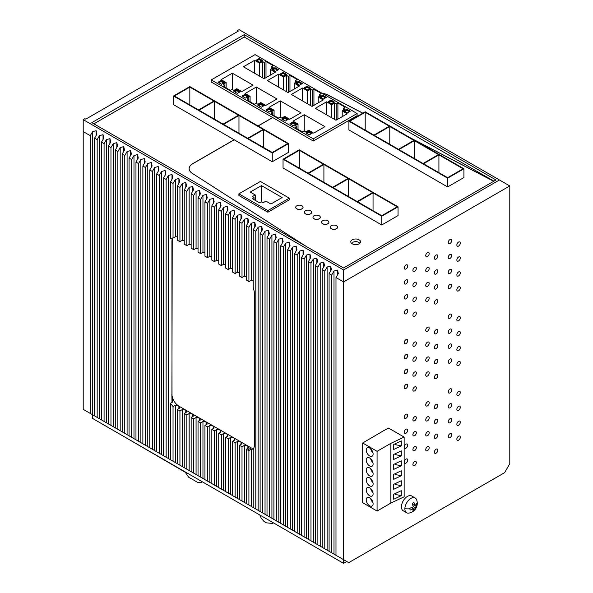 <?xml version="1.0" encoding="UTF-8"?>
<svg xmlns="http://www.w3.org/2000/svg" width="593" height="593" viewBox="0 0 593 593"><rect width="100%" height="100%" fill="white"/><g stroke="black" fill="none" stroke-linecap="round" stroke-linejoin="round"><path stroke-width="0.89" d="M493.732 181.28L411.868 138.725M362.76 113.196L327.973 95.11A12.194 7.042 -0 0 0 322.362 93.457M313.274 141.015L357.112 115.709L357.112 113.522L255.064 54.608L211.234 79.914L211.234 82.004L313.274 141.015L313.274 138.829L211.234 79.914M272.698 117.592L258.111 126.012M272.254 161.748L272.254 152.994L288.546 143.58L288.546 152.342L272.254 161.748L234.235 139.8L192.718 163.764A12.194 7.042 -0 0 0 189.145 168.694M352.212 243.797A4.877 2.817 -0 0 0 357.527 244.405A4.877 2.817 -0 0 0 360.537 241.803A4.877 2.817 -0 0 0 359.106 239.817A4.877 2.817 -0 0 0 353.791 239.201A4.877 2.817 -0 0 0 350.782 241.803A4.877 2.817 -0 0 0 352.212 243.797M398.051 215.563L381.759 224.977L283.046 167.982L283.046 159.22L381.759 216.215L398.051 206.809L398.051 215.563M447.626 186.943L348.914 129.949L348.914 121.194L447.626 178.189L447.626 186.943L463.919 177.537L463.919 168.775L365.206 111.788L348.914 121.194M289.332 199.826L267.866 212.22L238.897 195.497L238.897 193.844L260.364 181.451L289.332 198.173L289.332 199.826M330.219 227.238A3.654 2.113 -0 0 0 330.219 227.282A3.654 2.113 -0 0 0 331.287 228.779A3.654 2.113 -0 0 0 335.275 229.239A3.654 2.113 -0 0 0 337.536 227.282A3.654 2.113 -0 0 0 337.528 227.238M321.599 222.256A3.654 2.113 -0 0 0 321.591 222.308A3.654 2.113 -0 0 0 322.666 223.798A3.654 2.113 -0 0 0 326.654 224.258A3.654 2.113 -0 0 0 328.907 222.308A3.654 2.113 -0 0 0 328.907 222.256M312.978 217.283A3.654 2.113 -0 0 0 312.971 217.327A3.654 2.113 -0 0 0 314.045 218.824A3.654 2.113 -0 0 0 318.033 219.284A3.654 2.113 -0 0 0 320.287 217.327A3.654 2.113 -0 0 0 320.287 217.283M304.35 212.301A3.654 2.113 -0 0 0 304.35 212.353A3.654 2.113 -0 0 0 305.425 213.843A3.654 2.113 -0 0 0 309.413 214.303A3.654 2.113 -0 0 0 311.666 212.353A3.654 2.113 -0 0 0 311.666 212.301M295.729 207.328A3.654 2.113 -0 0 0 295.729 207.372A3.654 2.113 -0 0 0 296.804 208.869A3.654 2.113 -0 0 0 300.784 209.329A3.654 2.113 -0 0 0 303.045 207.372A3.654 2.113 -0 0 0 303.045 207.328M244.257 34.631L496 179.976L343.577 267.977L91.826 122.632L244.257 34.631L244.257 37.018L493.932 181.169M357.112 113.522L313.274 138.829M288.546 143.58L189.827 86.593L173.534 95.999L173.534 104.657L234.235 139.8M272.254 152.994L173.534 95.999M381.759 216.215L381.759 224.977M398.051 206.809L299.339 149.814L283.046 159.22M447.626 178.189L463.919 168.775M238.897 193.844L267.866 210.567L267.866 212.22M267.866 210.567L289.332 198.173M389.779 126.472L413.914 140.408L398.481 149.317L374.346 135.382L389.779 126.472L389.779 144.292M414.351 140.652L438.486 154.595L423.054 163.505L398.919 149.562L414.351 140.652L414.351 158.472M438.916 154.84L463.059 168.775L447.626 177.685L423.484 163.75L438.916 154.84L438.916 172.659M365.206 112.285L349.774 121.194L373.916 135.13L389.349 126.22L365.206 112.285L365.206 130.104M323.911 164.498L348.047 178.434L332.614 187.344L308.479 173.408L323.911 164.498L323.911 182.318M348.476 178.686L372.619 192.621L357.186 201.531L333.051 187.596L348.476 178.686L348.476 196.505M373.049 192.873L397.191 206.809L381.759 215.719L357.616 201.783L373.049 192.873L373.049 210.693M299.339 150.311L283.906 159.22L308.049 173.156L323.474 164.246L299.339 150.311L299.339 168.13M271.483 110.713L268.896 109.223L266.828 110.417M295.447 124.552L292.86 123.062L290.792 124.256M287.346 119.875L284.759 118.378L282.691 119.578M239.409 92.197L236.822 90.707L234.754 91.9M223.546 83.042L220.959 81.545L218.891 82.738M311.31 133.714L308.723 132.217L306.655 133.41M263.374 106.036L260.787 104.546L258.718 105.739M247.511 96.874L244.924 95.384L242.856 96.577M309.62 88.691L307.033 87.201L304.965 88.394M301.518 84.013L298.931 82.523L296.863 83.717M277.546 70.174L274.967 68.684L272.891 69.878M285.656 74.859L283.069 73.362L281 74.555M333.592 102.53L331.005 101.04L328.937 102.233M349.455 111.692L346.868 110.194L344.8 111.395M261.683 61.02L259.097 59.522L257.028 60.723M325.483 97.852L322.896 96.362L320.828 97.556M214.399 101.277L238.542 115.212L223.109 124.122L198.966 110.187L214.399 101.277L214.399 119.097M189.827 87.089L174.394 95.999L198.536 109.935L213.969 101.025L189.827 87.089L189.827 104.909M238.972 115.457L263.114 129.4L247.681 138.31L223.539 124.367L238.972 115.457L238.972 133.277M263.544 129.645L287.679 143.58L272.254 152.49L248.111 138.554L263.544 129.645L263.544 147.464M274.07 110.216L271.134 111.907L272.862 112.907L271.134 113.9L278.376 118.081L280.104 117.088L281.823 118.081L284.759 116.391L289.755 119.275L300.962 112.803L280.274 100.862L269.066 107.333L274.07 110.216L274.07 115.591M272.862 112.907L272.862 114.894M280.274 100.862L280.274 117.184M268.896 108.222L265.96 109.92L269.415 111.907L272.343 110.216L268.896 108.222L268.896 109.223M292.86 122.062L289.933 123.759L293.379 125.746L296.307 124.056L292.86 122.062L292.86 123.062M304.239 114.694L293.031 121.165L298.034 124.056L295.106 125.746L296.826 126.739L295.106 127.74L302.348 131.92L304.068 130.927L305.795 131.92L308.723 130.23L313.727 133.114L324.934 126.643L304.239 114.694L304.239 131.023M298.034 124.056L298.034 129.43M296.826 126.739L296.826 128.733M284.759 117.384L281.823 119.074L285.277 121.068L288.205 119.378L284.759 117.384L284.759 118.378M236.822 89.706L233.894 91.404L237.341 93.39L240.269 91.7L236.822 89.706L236.822 90.707M220.959 80.552L218.024 82.242L221.478 84.236L224.406 82.538L220.959 80.552L220.959 81.545M232.337 73.184L221.13 79.655L226.133 82.538L223.198 84.236L224.925 85.229L223.198 86.222L230.44 90.403L232.167 89.41L233.894 90.403L236.822 88.713L241.825 91.604L253.033 85.133L232.337 73.184L232.337 89.513M226.133 82.538L226.133 87.92M224.925 85.229L224.925 87.223M308.723 131.223L305.795 132.914L309.242 134.907L312.177 133.21L308.723 131.223L308.723 132.217M260.787 103.545L257.859 105.243L261.305 107.229L264.241 105.539L260.787 103.545L260.787 104.546M244.924 94.391L241.996 96.081L245.443 98.075L248.378 96.377L244.924 94.391L244.924 95.384M256.309 87.023L245.102 93.494L250.098 96.377L247.17 98.075L248.89 99.068L247.17 100.061L254.412 104.242L256.132 103.249L257.859 104.242L260.787 102.552L265.79 105.435L276.998 98.964L256.309 87.023L256.309 103.345M250.098 96.377L250.098 101.759M248.89 99.068L248.89 101.055M307.033 86.207L304.105 87.897L307.552 89.891L310.487 88.194L307.033 86.207L307.033 87.201M294.276 83.22L297.204 81.523L295.484 80.529L297.204 79.536L289.962 75.355L288.242 76.349L286.515 75.355L283.587 77.046L278.584 74.162L267.376 80.633L288.065 92.575L299.28 86.104L294.276 83.22L294.276 88.994M295.484 80.529L295.484 82.523M289.962 75.355L289.962 91.485M288.242 76.349L288.242 92.478M286.515 75.355L286.515 91.678M283.587 77.046L283.587 89.988M278.584 74.162L278.584 87.104M298.931 81.523L296.003 83.22L299.45 85.207L302.378 83.517L298.931 81.523L298.931 82.523M274.967 67.691L272.031 69.381L275.478 71.375L278.413 69.677L274.967 67.691L274.967 68.684M270.304 69.381L273.24 67.691L271.512 66.69L273.24 65.697L265.998 61.516L264.27 62.51L262.551 61.516L259.615 63.206L254.619 60.323L243.412 66.794L264.1 78.736L275.308 72.264L270.304 69.381L270.304 75.155M271.512 66.69L271.512 68.684M265.998 61.516L265.998 77.646M264.27 62.51L264.27 78.639M262.551 61.516L262.551 77.846M259.615 63.206L259.615 76.149M254.619 60.323L254.619 73.265M283.069 72.368L280.133 74.058L283.587 76.052L286.515 74.362L283.069 72.368L283.069 73.362M331.005 100.047L328.07 101.737L331.524 103.723L334.452 102.033L331.005 100.047L331.005 101.04M346.868 109.201L343.933 110.891L347.387 112.885L350.315 111.195L346.868 109.201L346.868 110.194M326.521 101.833L315.313 108.304L336.001 120.253L347.209 113.782L342.213 110.891L345.141 109.201L343.421 108.208L345.141 107.207L337.899 103.026L336.179 104.027L334.452 103.026L331.524 104.724L326.521 101.833L326.521 114.775M342.213 110.891L342.213 116.665M343.421 108.208L343.421 110.194M337.899 103.026L337.899 119.156M336.179 104.027L336.179 120.149M334.452 103.026L334.452 119.356M331.524 104.724L331.524 117.666M259.097 58.529L256.169 60.219L259.615 62.213L262.551 60.523L259.097 58.529L259.097 59.522M322.896 95.362L319.968 97.059L323.415 99.046L326.35 97.356L322.896 95.362L322.896 96.362M318.241 97.059L321.176 95.362L319.449 94.369L321.176 93.375L313.934 89.195L312.207 90.188L310.487 89.195L307.552 90.885L302.549 87.994L291.341 94.465L312.037 106.414L323.244 99.943L318.241 97.059L318.241 102.834M319.449 94.369L319.449 96.362M313.934 89.195L313.934 105.317M312.207 90.188L312.207 106.317M310.487 89.195L310.487 105.517M307.552 90.885L307.552 103.827M302.549 87.994L302.549 100.936M394.664 493.821L395.961 494.569L395.961 493.213M394.664 483.866L395.961 484.614L395.961 483.258M394.664 473.911L395.961 474.659L395.961 473.303M394.664 463.956L395.961 464.704L395.961 463.348M394.664 454.001L395.961 454.749L395.961 453.393M394.664 444.046L395.961 444.794L395.961 443.438M370.677 468.7A4.877 2.817 -120 0 0 372.96 472.651M370.677 478.655A4.877 2.817 -120 0 0 372.96 482.606M370.677 488.61A4.877 2.817 -120 0 0 372.96 492.561M370.677 498.565A4.877 2.817 -120 0 0 372.96 502.516M370.677 448.79A4.877 2.817 -120 0 0 372.96 452.741M370.677 458.745A4.877 2.817 -120 0 0 372.96 462.696M412.009 507.549L412.046 508.001M412.795 505.058L413.262 504.739M273.284 522.767L272.424 523.434L266.324 522.833L264.085 521.536L261.328 518.356L259.771 514.969M201.976 481.598L201.012 482.576L197.35 482.213L188.618 477.172L185.283 472.258L126.279 437.901M401.291 495.666L393.715 499.247L393.715 494.273L401.291 490.693L401.291 495.666L395.961 494.569M401.291 485.711L393.715 489.292L393.715 484.318L401.291 480.738L401.291 485.711L395.961 484.614M401.291 475.756L393.715 479.337L393.715 474.363L401.291 470.783L401.291 475.756L395.961 474.659M401.291 465.801L393.715 469.382L393.715 464.408L401.291 460.828L401.291 465.801L395.961 464.704M401.291 455.847L393.715 459.427L393.715 454.446L401.291 450.873L401.291 455.847L395.961 454.749M401.291 445.892L393.715 449.472L393.715 444.491L401.291 440.918L401.291 445.892L395.961 444.794M369.661 467.936A4.877 2.817 -120 0 0 367.223 467.699A4.877 2.817 -120 0 0 366.474 471.605A4.877 2.817 -120 0 0 369.661 475.905A4.877 2.817 -120 0 0 372.1 476.142A4.877 2.817 -120 0 0 372.849 472.236A4.877 2.817 -120 0 0 369.661 467.936M369.661 477.891A4.877 2.817 -120 0 0 367.223 477.654A4.877 2.817 -120 0 0 366.474 481.56A4.877 2.817 -120 0 0 369.661 485.86A4.877 2.817 -120 0 0 372.1 486.097A4.877 2.817 -120 0 0 372.849 482.191A4.877 2.817 -120 0 0 369.661 477.891M369.661 487.846A4.877 2.817 -120 0 0 367.223 487.609A4.877 2.817 -120 0 0 366.474 491.515A4.877 2.817 -120 0 0 369.661 495.815A4.877 2.817 -120 0 0 372.1 496.052A4.877 2.817 -120 0 0 372.849 492.146A4.877 2.817 -120 0 0 369.661 487.846M369.661 505.77A4.877 2.817 -120 0 0 372.1 506.007A4.877 2.817 -120 0 0 372.849 502.101A4.877 2.817 -120 0 0 369.661 497.801A4.877 2.817 -120 0 0 367.223 497.564A4.877 2.817 -120 0 0 366.474 501.47A4.877 2.817 -120 0 0 369.661 505.77M369.661 455.995A4.877 2.817 -120 0 0 372.1 456.232A4.877 2.817 -120 0 0 372.849 452.326A4.877 2.817 -120 0 0 369.661 448.026A4.877 2.817 -120 0 0 367.223 447.789A4.877 2.817 -120 0 0 366.474 451.696A4.877 2.817 -120 0 0 369.661 455.995M369.661 465.95A4.877 2.817 -120 0 0 372.1 466.187A4.877 2.817 -120 0 0 372.849 462.281A4.877 2.817 -120 0 0 369.661 457.981A4.877 2.817 -120 0 0 367.223 457.744A4.877 2.817 -120 0 0 366.474 461.65A4.877 2.817 -120 0 0 369.661 465.95M413.217 506.504L415.189 507.645L416.901 505.377L415.938 504.821M415.189 507.645L414.574 509.98L413.44 509.32M416.901 505.377L416.738 503.487L415.026 505.755L413.914 502.427L412.202 503.605L413.306 506.933L409.874 508.208L410.037 510.099L413.469 508.824L412.854 511.159L414.574 509.98M413.469 508.824L411.557 507.719M415.026 505.755L412.506 504.302M253.952 448.842L251.239 447.923L178.819 406.109C175.15 403.685 172.882 400.156 172.014 395.531L171.918 240.847L172.474 238.03M175.365 236.77L173.037 238.112L170.45 238.401L170.45 181.962L173.037 183.459L175.365 179.427L175.365 236.77L177.351 236.748M171.918 394.16L172.229 238.023M184.245 240.662L182.266 240.35L179.938 241.692L177.351 240.202L177.351 185.943L179.679 181.918L178.908 178.486L178.908 183.244M191.146 244.642L189.16 244.331L186.832 245.68L184.245 244.183L184.245 189.93L186.573 185.898L185.809 182.466L185.809 187.225M198.04 248.623L196.061 248.319L193.733 249.66L191.146 248.163L191.146 193.911L193.474 189.879L192.703 186.447L192.703 191.205M204.941 252.611L202.954 252.299L200.627 253.641L198.04 252.151L198.04 197.892L200.367 193.859L199.604 190.435L199.604 195.186M211.834 256.591L209.855 256.28L207.528 257.621L204.941 256.132L204.941 201.872L207.268 197.84L206.497 194.415L206.497 199.174M218.735 260.572L216.749 260.26L214.421 261.609L211.834 260.112L211.834 205.86L214.162 201.828L213.398 198.396L213.398 203.154M225.629 264.552L223.65 264.241L221.322 265.59L218.735 264.093L218.735 209.84L221.063 205.808L220.292 202.376L220.292 207.135M232.53 268.533L230.544 268.229L228.216 269.57L225.629 268.08L225.629 213.821L227.957 209.789L227.193 206.357L227.193 211.115M239.424 272.521L237.445 272.209L235.117 273.551L232.53 272.061L232.53 217.801L234.858 213.769L234.087 210.345L234.087 215.096M246.325 276.501L244.338 276.19L242.011 277.531L239.424 276.041L239.424 221.782L241.751 217.75L240.988 214.325L240.988 219.084M239.424 221.782L242.011 223.279L244.338 219.247L247.881 218.306L248.652 221.738L246.325 225.77L246.325 280.022L248.912 281.66L251.239 280.319L253.218 281.045M383.782 430.614L388.541 428.064L404.144 437.078L404.144 496.808L390.869 503.079L377.074 511.047L362.679 502.731L362.679 443.001L383.782 430.614A6.916 3.995 -60 0 1 384.079 430.644M377.074 511.047L377.074 451.31L390.869 443.349L390.869 503.079M390.869 443.349L404.144 437.078M377.074 451.31L362.679 443.001M404.878 508.653A8.532 4.929 120 0 0 406.642 512.752A8.532 4.929 120 0 0 408.807 513.108A9.903 9.903 0 0 0 416.568 499.669A8.532 4.929 120 0 0 415.174 497.972A8.532 4.929 120 0 0 410.334 498.757A8.532 4.929 120 0 0 404.878 508.653A9.903 5.559 1.3 0 0 409.963 508.712M171.866 394.189L172.014 402.38M172.014 395.531L172.778 401.935L170.45 403.277L170.45 459.716L179.679 465.045M253.848 449.049L251.239 449.272L248.912 450.613L247.615 450.013L246.325 449.264L248.652 447.923L247.881 445.98L244.338 445.432L242.011 446.774L239.424 445.284L241.751 443.935L240.988 442L237.445 441.451L235.117 442.793L232.53 441.296L234.858 439.954L234.087 438.019L230.544 437.464L228.216 438.813L225.629 437.315L227.957 435.974L227.193 434.039L223.65 433.483L221.322 434.825L218.735 433.335L221.063 431.993L220.292 430.051L216.749 429.502L214.421 430.844L211.834 429.354L214.162 428.005L213.398 426.07L209.855 425.522L207.528 426.864L204.941 425.374L207.268 424.025L206.497 422.09L202.954 421.541L200.627 422.883L198.04 421.386L200.367 420.044L199.604 418.109L196.061 417.554L193.733 418.903L191.146 417.405L193.474 416.064L192.703 414.129L189.16 413.573L186.832 414.915L184.245 413.425L186.573 412.083L185.809 410.141L182.266 409.593L179.938 410.934L177.351 409.444L179.679 408.095L178.908 406.161L175.365 405.212L173.037 406.553L170.45 403.277M246.325 225.77L248.912 227.26L251.239 223.227L254.782 222.286L255.546 225.718L253.218 229.75L253.218 287.323L254.516 292.712L254.516 446.025L253.218 449.924L253.218 507.504L262.447 512.826M362.849 113.144L327.973 95.013A12.194 7.042 -0 0 0 322.14 93.338M493.821 181.228L410.134 137.724M93.894 123.826L244.257 37.018M306.158 246.377L192.28 173.356A12.194 7.042 -0 0 1 189.145 168.642A12.194 7.042 -0 0 1 192.718 163.668L234.235 139.703M272.698 117.488L258.022 125.961M170.45 181.962L172.778 177.93L172.014 174.505L172.014 179.264M172.014 238.023L172.014 239.587M173.037 183.459L173.037 238.112M175.365 179.427L178.908 178.486M177.351 185.943L179.938 187.44L179.938 241.692M179.938 187.44L182.266 183.407L182.266 240.35M182.266 183.407L185.809 182.466M184.245 189.93L186.832 191.42L186.832 245.68M186.832 191.42L189.16 187.388L189.16 244.331M189.16 187.388L192.703 186.447M191.146 193.911L193.733 195.401L193.733 249.66M193.733 195.401L196.061 191.369L196.061 248.319M196.061 191.369L199.604 190.435M198.04 197.892L200.627 199.389L200.627 253.641M200.627 199.389L202.954 195.356L202.954 252.299M202.954 195.356L206.497 194.415M204.941 201.872L207.528 203.369L207.528 257.621M207.528 203.369L209.855 199.337L209.855 256.28M209.855 199.337L213.398 198.396M211.834 205.86L214.421 207.35L214.421 261.609M214.421 207.35L216.749 203.317L216.749 260.26M216.749 203.317L220.292 202.376M218.735 209.84L221.322 211.33L221.322 265.59M221.322 211.33L223.65 207.298L223.65 264.241M223.65 207.298L227.193 206.357M225.629 213.821L228.216 215.311L228.216 269.57M228.216 215.311L230.544 211.278L230.544 268.229M230.544 211.278L234.087 210.345M232.53 217.801L235.117 219.299L235.117 273.551M235.117 219.299L237.445 215.266L237.445 272.209M237.445 215.266L240.988 214.325M242.011 223.279L242.011 277.531M244.338 219.247L244.338 276.19M247.881 218.306L247.881 223.064M248.912 227.26L248.912 281.66M251.239 223.227L251.239 280.319M254.782 222.286L254.782 227.045M253.218 229.75L255.805 231.24L258.133 227.208L261.676 226.267L262.447 229.699L260.119 233.731L262.706 235.221L265.034 231.188L268.577 230.254L269.341 233.679L267.013 237.711L269.6 239.209L271.928 235.176L275.471 234.235L276.242 237.66L273.914 241.692L276.501 243.189L278.829 239.157L282.372 238.216L283.135 241.647L280.808 245.68L283.395 247.17L285.722 243.137L289.265 242.196L290.036 245.628L287.709 249.66L290.296 251.15L292.623 247.118L296.166 246.177L296.93 249.609L294.602 253.641L297.189 255.131L299.517 251.106L303.06 250.164L303.831 253.589L301.503 257.621L304.09 259.119L306.418 255.086L309.961 254.145L310.725 257.577L308.397 261.602L310.984 263.099L313.312 259.067L316.855 258.125L317.626 261.557L315.298 265.59L317.878 267.08L320.213 263.047L323.756 262.106L324.519 265.538L322.192 269.57L324.779 271.06L327.106 267.028L330.649 266.087L331.42 269.519L329.093 273.551L331.672 275.048L334 271.016L337.55 270.074L338.314 273.499L335.986 277.531L343.577 281.912L343.577 563.35L92.345 418.302L92.345 414.618M343.577 563.35L346.764 561.512M458.582 436.203A2.439 1.408 120 0 0 456.988 438.353A2.439 1.408 120 0 0 457.366 440.302A2.439 1.408 120 0 0 458.582 440.184A2.439 1.408 120 0 0 460.175 438.034A2.439 1.408 120 0 0 459.805 436.077A2.439 1.408 120 0 0 458.582 436.203M449.961 433.713A2.439 1.408 120 0 0 448.367 435.862A2.439 1.408 120 0 0 448.745 437.819A2.439 1.408 120 0 0 449.961 437.693A2.439 1.408 120 0 0 451.555 435.544A2.439 1.408 120 0 0 451.184 433.594A2.439 1.408 120 0 0 449.961 433.713M436.085 449.19A2.439 1.408 120 0 0 434.491 451.34A2.439 1.408 120 0 0 434.862 453.297A2.439 1.408 120 0 0 436.085 453.178A2.439 1.408 120 0 0 437.678 451.028A2.439 1.408 120 0 0 437.3 449.071A2.439 1.408 120 0 0 436.085 449.19M427.464 446.707A2.439 1.408 120 0 0 425.87 448.857A2.439 1.408 120 0 0 426.241 450.806A2.439 1.408 120 0 0 427.464 450.687A2.439 1.408 120 0 0 429.05 448.538A2.439 1.408 120 0 0 428.68 446.581A2.439 1.408 120 0 0 427.464 446.707M414.618 461.584A2.439 1.408 120 0 0 413.024 463.733A2.439 1.408 120 0 0 413.395 465.69A2.439 1.408 120 0 0 414.618 465.572A2.439 1.408 120 0 0 416.204 463.422A2.439 1.408 120 0 0 415.834 461.465A2.439 1.408 120 0 0 414.618 461.584M405.99 459.101A2.439 1.408 120 0 0 404.396 461.25A2.439 1.408 120 0 0 404.774 463.2A2.439 1.408 120 0 0 405.99 463.081A2.439 1.408 120 0 0 407.584 460.931A2.439 1.408 120 0 0 407.213 458.975A2.439 1.408 120 0 0 405.99 459.101M458.582 421.267A2.439 1.408 120 0 0 456.988 423.417A2.439 1.408 120 0 0 457.366 425.374A2.439 1.408 120 0 0 458.582 425.248A2.439 1.408 120 0 0 460.175 423.105A2.439 1.408 120 0 0 459.805 421.149A2.439 1.408 120 0 0 458.582 421.267M449.961 418.777A2.439 1.408 120 0 0 448.367 420.926A2.439 1.408 120 0 0 448.745 422.883A2.439 1.408 120 0 0 449.961 422.765A2.439 1.408 120 0 0 451.555 420.615A2.439 1.408 120 0 0 451.184 418.658A2.439 1.408 120 0 0 449.961 418.777M436.085 434.261A2.439 1.408 120 0 0 434.491 436.411A2.439 1.408 120 0 0 434.862 438.36A2.439 1.408 120 0 0 436.085 438.242A2.439 1.408 120 0 0 437.678 436.092A2.439 1.408 120 0 0 437.3 434.143A2.439 1.408 120 0 0 436.085 434.261M427.464 431.771A2.439 1.408 120 0 0 425.87 433.92A2.439 1.408 120 0 0 426.241 435.877A2.439 1.408 120 0 0 427.464 435.751A2.439 1.408 120 0 0 429.05 433.602A2.439 1.408 120 0 0 428.68 431.652A2.439 1.408 120 0 0 427.464 431.771M414.618 446.655A2.439 1.408 120 0 0 413.024 448.805A2.439 1.408 120 0 0 413.395 450.754A2.439 1.408 120 0 0 414.618 450.636A2.439 1.408 120 0 0 416.204 448.486A2.439 1.408 120 0 0 415.834 446.536A2.439 1.408 120 0 0 414.618 446.655M405.99 444.164A2.439 1.408 120 0 0 404.396 446.314A2.439 1.408 120 0 0 404.774 448.271A2.439 1.408 120 0 0 405.99 448.145A2.439 1.408 120 0 0 407.584 445.995A2.439 1.408 120 0 0 407.213 444.046A2.439 1.408 120 0 0 405.99 444.164M458.582 406.338A2.439 1.408 120 0 0 456.988 408.488A2.439 1.408 120 0 0 457.366 410.438A2.439 1.408 120 0 0 458.582 410.319A2.439 1.408 120 0 0 460.175 408.169A2.439 1.408 120 0 0 459.805 406.212A2.439 1.408 120 0 0 458.582 406.338M449.961 403.848A2.439 1.408 120 0 0 448.367 405.997A2.439 1.408 120 0 0 448.745 407.947A2.439 1.408 120 0 0 449.961 407.828A2.439 1.408 120 0 0 451.555 405.679A2.439 1.408 120 0 0 451.184 403.729A2.439 1.408 120 0 0 449.961 403.848M436.085 419.325A2.439 1.408 120 0 0 434.491 421.475A2.439 1.408 120 0 0 434.862 423.432A2.439 1.408 120 0 0 436.085 423.313A2.439 1.408 120 0 0 437.678 421.163A2.439 1.408 120 0 0 437.3 419.207A2.439 1.408 120 0 0 436.085 419.325M427.464 416.842A2.439 1.408 120 0 0 425.87 418.984A2.439 1.408 120 0 0 426.241 420.941A2.439 1.408 120 0 0 427.464 420.822A2.439 1.408 120 0 0 429.05 418.673A2.439 1.408 120 0 0 428.68 416.716A2.439 1.408 120 0 0 427.464 416.842M414.618 431.719A2.439 1.408 120 0 0 413.024 433.868A2.439 1.408 120 0 0 413.395 435.825A2.439 1.408 120 0 0 414.618 435.707A2.439 1.408 120 0 0 416.204 433.557A2.439 1.408 120 0 0 415.834 431.6A2.439 1.408 120 0 0 414.618 431.719M405.99 429.236A2.439 1.408 120 0 0 404.396 431.378A2.439 1.408 120 0 0 404.774 433.335A2.439 1.408 120 0 0 405.99 433.216A2.439 1.408 120 0 0 407.584 431.067A2.439 1.408 120 0 0 407.213 429.11A2.439 1.408 120 0 0 405.99 429.236M458.582 391.402A2.439 1.408 120 0 0 456.988 393.552A2.439 1.408 120 0 0 457.366 395.509A2.439 1.408 120 0 0 458.582 395.383A2.439 1.408 120 0 0 460.175 393.233A2.439 1.408 120 0 0 459.805 391.284A2.439 1.408 120 0 0 458.582 391.402M449.961 388.912A2.439 1.408 120 0 0 448.367 391.061A2.439 1.408 120 0 0 448.745 393.018A2.439 1.408 120 0 0 449.961 392.9A2.439 1.408 120 0 0 451.555 390.75A2.439 1.408 120 0 0 451.184 388.793A2.439 1.408 120 0 0 449.961 388.912M436.085 404.396A2.439 1.408 120 0 0 434.491 406.546A2.439 1.408 120 0 0 434.862 408.495A2.439 1.408 120 0 0 436.085 408.377A2.439 1.408 120 0 0 437.678 406.227A2.439 1.408 120 0 0 437.3 404.27A2.439 1.408 120 0 0 436.085 404.396M427.464 401.906A2.439 1.408 120 0 0 425.87 404.055A2.439 1.408 120 0 0 426.241 406.005A2.439 1.408 120 0 0 427.464 405.886A2.439 1.408 120 0 0 429.05 403.737A2.439 1.408 120 0 0 428.68 401.787A2.439 1.408 120 0 0 427.464 401.906M414.618 416.79A2.439 1.408 120 0 0 413.024 418.94A2.439 1.408 120 0 0 413.395 420.889A2.439 1.408 120 0 0 414.618 420.771A2.439 1.408 120 0 0 416.204 418.621A2.439 1.408 120 0 0 415.834 416.671A2.439 1.408 120 0 0 414.618 416.79M405.99 414.299A2.439 1.408 120 0 0 404.396 416.449A2.439 1.408 120 0 0 404.774 418.406A2.439 1.408 120 0 0 405.99 418.28A2.439 1.408 120 0 0 407.584 416.13A2.439 1.408 120 0 0 407.213 414.181A2.439 1.408 120 0 0 405.99 414.299M458.582 361.537A2.439 1.408 120 0 0 456.988 363.687A2.439 1.408 120 0 0 457.366 365.636A2.439 1.408 120 0 0 458.582 365.518A2.439 1.408 120 0 0 460.175 363.368A2.439 1.408 120 0 0 459.805 361.419A2.439 1.408 120 0 0 458.582 361.537M449.961 359.047A2.439 1.408 120 0 0 448.367 361.196A2.439 1.408 120 0 0 448.745 363.153A2.439 1.408 120 0 0 449.961 363.027A2.439 1.408 120 0 0 451.555 360.885A2.439 1.408 120 0 0 451.184 358.928A2.439 1.408 120 0 0 449.961 359.047M436.085 374.531A2.439 1.408 120 0 0 434.491 376.681A2.439 1.408 120 0 0 434.862 378.63A2.439 1.408 120 0 0 436.085 378.512A2.439 1.408 120 0 0 437.678 376.362A2.439 1.408 120 0 0 437.3 374.405A2.439 1.408 120 0 0 436.085 374.531M427.464 372.041A2.439 1.408 120 0 0 425.87 374.19A2.439 1.408 120 0 0 426.241 376.14A2.439 1.408 120 0 0 427.464 376.021A2.439 1.408 120 0 0 429.05 373.872A2.439 1.408 120 0 0 428.68 371.922A2.439 1.408 120 0 0 427.464 372.041M414.618 386.925A2.439 1.408 120 0 0 413.024 389.075A2.439 1.408 120 0 0 413.395 391.024A2.439 1.408 120 0 0 414.618 390.906A2.439 1.408 120 0 0 416.204 388.756A2.439 1.408 120 0 0 415.834 386.799A2.439 1.408 120 0 0 414.618 386.925M405.99 384.434A2.439 1.408 120 0 0 404.396 386.584A2.439 1.408 120 0 0 404.774 388.534A2.439 1.408 120 0 0 405.99 388.415A2.439 1.408 120 0 0 407.584 386.265A2.439 1.408 120 0 0 407.213 384.316A2.439 1.408 120 0 0 405.99 384.434M458.582 346.601A2.439 1.408 120 0 0 456.988 348.751A2.439 1.408 120 0 0 457.366 350.708A2.439 1.408 120 0 0 458.582 350.589A2.439 1.408 120 0 0 460.175 348.439A2.439 1.408 120 0 0 459.805 346.482A2.439 1.408 120 0 0 458.582 346.601M449.961 344.118A2.439 1.408 120 0 0 448.367 346.268A2.439 1.408 120 0 0 448.745 348.217A2.439 1.408 120 0 0 449.961 348.098A2.439 1.408 120 0 0 451.555 345.949A2.439 1.408 120 0 0 451.184 343.992A2.439 1.408 120 0 0 449.961 344.118M436.085 359.595A2.439 1.408 120 0 0 434.491 361.745A2.439 1.408 120 0 0 434.862 363.702A2.439 1.408 120 0 0 436.085 363.576A2.439 1.408 120 0 0 437.678 361.426A2.439 1.408 120 0 0 437.3 359.477A2.439 1.408 120 0 0 436.085 359.595M427.464 357.105A2.439 1.408 120 0 0 425.87 359.254A2.439 1.408 120 0 0 426.241 361.211A2.439 1.408 120 0 0 427.464 361.093A2.439 1.408 120 0 0 429.05 358.943A2.439 1.408 120 0 0 428.68 356.986A2.439 1.408 120 0 0 427.464 357.105M414.618 371.989A2.439 1.408 120 0 0 413.024 374.139A2.439 1.408 120 0 0 413.395 376.095A2.439 1.408 120 0 0 414.618 375.969A2.439 1.408 120 0 0 416.204 373.82A2.439 1.408 120 0 0 415.834 371.87A2.439 1.408 120 0 0 414.618 371.989M405.99 369.498A2.439 1.408 120 0 0 404.396 371.648A2.439 1.408 120 0 0 404.774 373.605A2.439 1.408 120 0 0 405.99 373.486A2.439 1.408 120 0 0 407.584 371.337A2.439 1.408 120 0 0 407.213 369.38A2.439 1.408 120 0 0 405.99 369.498M458.582 331.672A2.439 1.408 120 0 0 456.988 333.822A2.439 1.408 120 0 0 457.366 335.771A2.439 1.408 120 0 0 458.582 335.653A2.439 1.408 120 0 0 460.175 333.503A2.439 1.408 120 0 0 459.805 331.554A2.439 1.408 120 0 0 458.582 331.672M449.961 329.182A2.439 1.408 120 0 0 448.367 331.331A2.439 1.408 120 0 0 448.745 333.288A2.439 1.408 120 0 0 449.961 333.162A2.439 1.408 120 0 0 451.555 331.013A2.439 1.408 120 0 0 451.184 329.063A2.439 1.408 120 0 0 449.961 329.182M436.085 344.659A2.439 1.408 120 0 0 434.491 346.809A2.439 1.408 120 0 0 434.862 348.766A2.439 1.408 120 0 0 436.085 348.647A2.439 1.408 120 0 0 437.678 346.497A2.439 1.408 120 0 0 437.3 344.54A2.439 1.408 120 0 0 436.085 344.659M427.464 342.176A2.439 1.408 120 0 0 425.87 344.325A2.439 1.408 120 0 0 426.241 346.275A2.439 1.408 120 0 0 427.464 346.156A2.439 1.408 120 0 0 429.05 344.007A2.439 1.408 120 0 0 428.68 342.05A2.439 1.408 120 0 0 427.464 342.176M414.618 357.06A2.439 1.408 120 0 0 413.024 359.202A2.439 1.408 120 0 0 413.395 361.159A2.439 1.408 120 0 0 414.618 361.041A2.439 1.408 120 0 0 416.204 358.891A2.439 1.408 120 0 0 415.834 356.934A2.439 1.408 120 0 0 414.618 357.06M405.99 354.57A2.439 1.408 120 0 0 404.396 356.719A2.439 1.408 120 0 0 404.774 358.669A2.439 1.408 120 0 0 405.99 358.55A2.439 1.408 120 0 0 407.584 356.4A2.439 1.408 120 0 0 407.213 354.444A2.439 1.408 120 0 0 405.99 354.57M458.582 316.736A2.439 1.408 120 0 0 456.988 318.886A2.439 1.408 120 0 0 457.366 320.843A2.439 1.408 120 0 0 458.582 320.724A2.439 1.408 120 0 0 460.175 318.574A2.439 1.408 120 0 0 459.805 316.618A2.439 1.408 120 0 0 458.582 316.736M449.961 314.253A2.439 1.408 120 0 0 448.367 316.395A2.439 1.408 120 0 0 448.745 318.352A2.439 1.408 120 0 0 449.961 318.233A2.439 1.408 120 0 0 451.555 316.084A2.439 1.408 120 0 0 451.184 314.127A2.439 1.408 120 0 0 449.961 314.253M436.085 329.73A2.439 1.408 120 0 0 434.491 331.88A2.439 1.408 120 0 0 434.862 333.829A2.439 1.408 120 0 0 436.085 333.711A2.439 1.408 120 0 0 437.678 331.561A2.439 1.408 120 0 0 437.3 329.612A2.439 1.408 120 0 0 436.085 329.73M427.464 327.24A2.439 1.408 120 0 0 425.87 329.389A2.439 1.408 120 0 0 426.241 331.346A2.439 1.408 120 0 0 427.464 331.22A2.439 1.408 120 0 0 429.05 329.071A2.439 1.408 120 0 0 428.68 327.121A2.439 1.408 120 0 0 427.464 327.24M414.618 342.124A2.439 1.408 120 0 0 413.024 344.274A2.439 1.408 120 0 0 413.395 346.23A2.439 1.408 120 0 0 414.618 346.104A2.439 1.408 120 0 0 416.204 343.955A2.439 1.408 120 0 0 415.834 342.005A2.439 1.408 120 0 0 414.618 342.124M405.99 339.633A2.439 1.408 120 0 0 404.396 341.783A2.439 1.408 120 0 0 404.774 343.74A2.439 1.408 120 0 0 405.99 343.614A2.439 1.408 120 0 0 407.584 341.472A2.439 1.408 120 0 0 407.213 339.515A2.439 1.408 120 0 0 405.99 339.633M458.582 286.871A2.439 1.408 120 0 0 456.988 289.021A2.439 1.408 120 0 0 457.366 290.978A2.439 1.408 120 0 0 458.582 290.852A2.439 1.408 120 0 0 460.175 288.702A2.439 1.408 120 0 0 459.805 286.753A2.439 1.408 120 0 0 458.582 286.871M449.961 284.381A2.439 1.408 120 0 0 448.367 286.53A2.439 1.408 120 0 0 448.745 288.487A2.439 1.408 120 0 0 449.961 288.368A2.439 1.408 120 0 0 451.555 286.219A2.439 1.408 120 0 0 451.184 284.262A2.439 1.408 120 0 0 449.961 284.381M436.085 299.865A2.439 1.408 120 0 0 434.491 302.015A2.439 1.408 120 0 0 434.862 303.964A2.439 1.408 120 0 0 436.085 303.846A2.439 1.408 120 0 0 437.678 301.696A2.439 1.408 120 0 0 437.3 299.747A2.439 1.408 120 0 0 436.085 299.865M427.464 297.375A2.439 1.408 120 0 0 425.87 299.524A2.439 1.408 120 0 0 426.241 301.481A2.439 1.408 120 0 0 427.464 301.355A2.439 1.408 120 0 0 429.05 299.206A2.439 1.408 120 0 0 428.68 297.256A2.439 1.408 120 0 0 427.464 297.375M414.618 312.259A2.439 1.408 120 0 0 413.024 314.409A2.439 1.408 120 0 0 413.395 316.358A2.439 1.408 120 0 0 414.618 316.239A2.439 1.408 120 0 0 416.204 314.09A2.439 1.408 120 0 0 415.834 312.14A2.439 1.408 120 0 0 414.618 312.259M405.99 309.768A2.439 1.408 120 0 0 404.396 311.918A2.439 1.408 120 0 0 404.774 313.875A2.439 1.408 120 0 0 405.99 313.749A2.439 1.408 120 0 0 407.584 311.599A2.439 1.408 120 0 0 407.213 309.65A2.439 1.408 120 0 0 405.99 309.768M458.582 271.942A2.439 1.408 120 0 0 456.988 274.085A2.439 1.408 120 0 0 457.366 276.041A2.439 1.408 120 0 0 458.582 275.923A2.439 1.408 120 0 0 460.175 273.773A2.439 1.408 120 0 0 459.805 271.816A2.439 1.408 120 0 0 458.582 271.942M449.961 269.452A2.439 1.408 120 0 0 448.367 271.601A2.439 1.408 120 0 0 448.745 273.551A2.439 1.408 120 0 0 449.961 273.432A2.439 1.408 120 0 0 451.555 271.283A2.439 1.408 120 0 0 451.184 269.333A2.439 1.408 120 0 0 449.961 269.452M436.085 284.929A2.439 1.408 120 0 0 434.491 287.079A2.439 1.408 120 0 0 434.862 289.036A2.439 1.408 120 0 0 436.085 288.91A2.439 1.408 120 0 0 437.678 286.767A2.439 1.408 120 0 0 437.3 284.81A2.439 1.408 120 0 0 436.085 284.929M427.464 282.438A2.439 1.408 120 0 0 425.87 284.588A2.439 1.408 120 0 0 426.241 286.545A2.439 1.408 120 0 0 427.464 286.426A2.439 1.408 120 0 0 429.05 284.277A2.439 1.408 120 0 0 428.68 282.32A2.439 1.408 120 0 0 427.464 282.438M414.618 297.323A2.439 1.408 120 0 0 413.024 299.472A2.439 1.408 120 0 0 413.395 301.429A2.439 1.408 120 0 0 414.618 301.311A2.439 1.408 120 0 0 416.204 299.161A2.439 1.408 120 0 0 415.834 297.204A2.439 1.408 120 0 0 414.618 297.323M405.99 294.84A2.439 1.408 120 0 0 404.396 296.982A2.439 1.408 120 0 0 404.774 298.939A2.439 1.408 120 0 0 405.99 298.82A2.439 1.408 120 0 0 407.584 296.67A2.439 1.408 120 0 0 407.213 294.714A2.439 1.408 120 0 0 405.99 294.84M458.582 257.006A2.439 1.408 120 0 0 456.988 259.156A2.439 1.408 120 0 0 457.366 261.113A2.439 1.408 120 0 0 458.582 260.987A2.439 1.408 120 0 0 460.175 258.837A2.439 1.408 120 0 0 459.805 256.888A2.439 1.408 120 0 0 458.582 257.006M449.961 254.516A2.439 1.408 120 0 0 448.367 256.665A2.439 1.408 120 0 0 448.745 258.622A2.439 1.408 120 0 0 449.961 258.496A2.439 1.408 120 0 0 451.555 256.354A2.439 1.408 120 0 0 451.184 254.397A2.439 1.408 120 0 0 449.961 254.516M436.085 270A2.439 1.408 120 0 0 434.491 272.15A2.439 1.408 120 0 0 434.862 274.099A2.439 1.408 120 0 0 436.085 273.981A2.439 1.408 120 0 0 437.678 271.831A2.439 1.408 120 0 0 437.3 269.874A2.439 1.408 120 0 0 436.085 270M427.464 267.51A2.439 1.408 120 0 0 425.87 269.659A2.439 1.408 120 0 0 426.241 271.609A2.439 1.408 120 0 0 427.464 271.49A2.439 1.408 120 0 0 429.05 269.341A2.439 1.408 120 0 0 428.68 267.391A2.439 1.408 120 0 0 427.464 267.51M414.618 282.394A2.439 1.408 120 0 0 413.024 284.544A2.439 1.408 120 0 0 413.395 286.493A2.439 1.408 120 0 0 414.618 286.375A2.439 1.408 120 0 0 416.204 284.225A2.439 1.408 120 0 0 415.834 282.268A2.439 1.408 120 0 0 414.618 282.394M405.99 279.903A2.439 1.408 120 0 0 404.396 282.053A2.439 1.408 120 0 0 404.774 284.003A2.439 1.408 120 0 0 405.99 283.884A2.439 1.408 120 0 0 407.584 281.734A2.439 1.408 120 0 0 407.213 279.785A2.439 1.408 120 0 0 405.99 279.903M458.582 242.07A2.439 1.408 120 0 0 456.988 244.22A2.439 1.408 120 0 0 457.366 246.177A2.439 1.408 120 0 0 458.582 246.058A2.439 1.408 120 0 0 460.175 243.908A2.439 1.408 120 0 0 459.805 241.951A2.439 1.408 120 0 0 458.582 242.07M449.961 239.587A2.439 1.408 120 0 0 448.367 241.736A2.439 1.408 120 0 0 448.745 243.686A2.439 1.408 120 0 0 449.961 243.567A2.439 1.408 120 0 0 451.555 241.418A2.439 1.408 120 0 0 451.184 239.461A2.439 1.408 120 0 0 449.961 239.587M436.085 255.064A2.439 1.408 120 0 0 434.491 257.214A2.439 1.408 120 0 0 434.862 259.171A2.439 1.408 120 0 0 436.085 259.045A2.439 1.408 120 0 0 437.678 256.895A2.439 1.408 120 0 0 437.3 254.946A2.439 1.408 120 0 0 436.085 255.064M427.464 252.574A2.439 1.408 120 0 0 425.87 254.723A2.439 1.408 120 0 0 426.241 256.68A2.439 1.408 120 0 0 427.464 256.561A2.439 1.408 120 0 0 429.05 254.412A2.439 1.408 120 0 0 428.68 252.455A2.439 1.408 120 0 0 427.464 252.574M414.618 267.458A2.439 1.408 120 0 0 413.024 269.607A2.439 1.408 120 0 0 413.395 271.564A2.439 1.408 120 0 0 414.618 271.438A2.439 1.408 120 0 0 416.204 269.289A2.439 1.408 120 0 0 415.834 267.339A2.439 1.408 120 0 0 414.618 267.458M405.99 264.967A2.439 1.408 120 0 0 404.396 267.117A2.439 1.408 120 0 0 404.774 269.074A2.439 1.408 120 0 0 405.99 268.955A2.439 1.408 120 0 0 407.584 266.806A2.439 1.408 120 0 0 407.213 264.849A2.439 1.408 120 0 0 405.99 264.967M415.174 497.972L411.727 495.978A8.532 4.929 120 0 0 406.887 496.764A8.532 4.929 120 0 0 401.78 504.287A8.532 4.929 120 0 0 403.188 510.758L406.642 512.752M509.795 185.943L239.083 29.65L237.356 30.643L238.216 31.14L85.792 119.149L84.925 118.652L83.205 119.645L343.577 269.971L343.577 281.912L509.795 185.943L509.795 463.696L504.621 472.658L348.743 562.653L335.986 555.285L335.986 277.531M331.672 275.048L331.672 552.795L338.314 556.627M334 271.016L334 554.144M337.55 270.074L337.55 274.833M83.205 131.594L90.277 135.671L90.277 413.425L83.205 409.34L83.205 119.645M90.277 135.671L92.604 131.639L92.604 414.766L96.911 417.257M90.277 413.425L92.604 414.766M92.604 131.639L96.148 130.697L96.148 135.456M96.148 130.697L96.911 134.129L94.583 138.162L94.583 415.915L103.812 421.238M94.583 138.162L97.17 139.651L97.17 417.405M97.17 139.651L99.498 135.619L99.498 418.754M99.498 135.619L103.041 134.685L103.041 139.437M103.041 134.685L103.812 138.11L101.485 142.142L101.485 419.896L110.706 425.225M101.485 142.142L104.072 143.639L104.072 421.386M104.072 143.639L106.399 139.607L106.399 422.735M106.399 139.607L109.942 138.666L109.942 143.424M109.942 138.666L110.706 142.09L108.378 146.123L108.378 423.876L117.607 429.206M108.378 146.123L110.965 147.62L110.965 425.374M110.965 147.62L113.293 143.588L113.293 426.715M113.293 143.588L116.836 142.646L116.836 147.405M116.836 142.646L117.607 146.078L115.279 150.111L115.279 427.857L124.5 433.186M115.279 150.111L117.866 151.6L117.866 429.354M117.866 151.6L120.194 147.568L120.194 430.696M120.194 147.568L123.737 146.627L123.737 151.385M123.737 146.627L124.5 150.059L122.173 154.091L122.173 431.845L131.401 437.167M122.173 154.091L124.76 155.581L124.76 433.335M124.76 155.581L127.087 151.549L127.087 434.676M127.087 151.549L130.63 150.607L130.63 155.366M130.63 150.607L131.401 154.039L129.074 158.072L129.074 435.825L138.295 441.148M129.074 158.072L131.653 159.561L131.653 437.315M131.653 159.561L133.988 155.536L133.988 438.664M133.988 155.536L137.532 154.595L137.532 159.354M137.532 154.595L138.295 158.02L135.967 162.052L135.967 439.806L145.196 445.135M135.967 162.052L138.554 163.549L138.554 441.303M138.554 163.549L140.882 159.517L140.882 442.645M140.882 159.517L144.425 158.576L144.425 163.334M144.425 158.576L145.196 162L142.869 166.033L142.869 443.786L152.09 449.116M142.869 166.033L145.448 167.53L145.448 445.284M145.448 167.53L147.776 163.498L147.776 446.625M147.776 163.498L151.326 162.556L151.326 167.315M151.326 162.556L152.09 165.988L149.762 170.021L149.762 447.767L158.991 453.096M149.762 170.021L152.349 171.51L152.349 449.264M152.349 171.51L154.677 167.478L154.677 450.606M154.677 167.478L158.22 166.537L158.22 171.295M158.22 166.537L158.991 169.969L156.656 174.001L156.656 451.755L165.884 457.077M156.656 174.001L159.243 175.491L159.243 453.245M159.243 175.491L161.57 171.459L161.57 454.586M161.57 171.459L165.121 170.517L165.121 175.276M165.121 170.517L165.884 173.949L163.557 177.982L163.557 455.735L172.778 461.058M163.557 177.982L166.144 179.471L166.144 457.225M166.144 179.471L168.471 175.446L168.471 458.574M168.471 175.446L172.014 174.505M173.037 406.553L173.037 461.213M175.365 405.212L175.365 462.555M178.908 406.161L178.908 408.54M177.351 409.444L177.351 463.696L186.573 469.026M179.938 410.934L179.938 465.194M182.266 409.593L182.266 466.535M185.809 410.141L185.809 412.52M184.245 413.425L184.245 467.684L193.474 473.006M186.832 414.915L186.832 469.174M189.16 413.573L189.16 470.516M192.703 414.129L192.703 416.508M191.146 417.405L191.146 471.665L200.367 476.987M193.733 418.903L193.733 473.155M196.061 417.554L196.061 474.504M199.604 418.109L199.604 420.489M198.04 421.386L198.04 475.645L207.268 480.967M200.627 422.883L200.627 477.135M202.954 421.541L202.954 478.484M206.497 422.09L206.497 424.469M204.941 425.374L204.941 479.626L214.162 484.955M207.528 426.864L207.528 481.123M209.855 425.522L209.855 482.465M213.398 426.07L213.398 428.45M211.834 429.354L211.834 483.606L221.063 488.936M214.421 430.844L214.421 485.104M216.749 429.502L216.749 486.445M220.292 430.051L220.292 432.43M218.735 433.335L218.735 487.594L227.957 492.916M221.322 434.825L221.322 489.084M223.65 433.483L223.65 490.426M227.193 434.039L227.193 436.418M225.629 437.315L225.629 491.575L234.858 496.897M228.216 438.813L228.216 493.065M230.544 437.464L230.544 494.414M234.087 438.019L234.087 440.399M232.53 441.296L232.53 495.555L241.751 500.885M235.117 442.793L235.117 497.045M237.445 441.451L237.445 498.394M240.988 442L240.988 444.379M239.424 445.284L239.424 499.536L248.652 504.865M242.011 446.774L242.011 501.033M244.338 445.432L244.338 502.375M247.881 445.98L247.881 448.36M246.325 449.264L246.325 503.516L255.546 508.846M248.912 450.613L248.912 505.014M251.239 449.272L251.239 506.355M255.805 231.24L255.805 508.994M258.133 227.208L258.133 510.336M261.676 226.267L261.676 231.025M260.119 233.731L260.119 511.485L269.341 516.807M262.706 235.221L262.706 512.975M265.034 231.188L265.034 514.324M268.577 230.254L268.577 235.006M267.013 237.711L267.013 515.465L276.242 520.795M269.6 239.209L269.6 516.955M271.928 235.176L271.928 518.304M275.471 234.235L275.471 238.994M273.914 241.692L273.914 519.446L283.135 524.775M276.501 243.189L276.501 520.943M278.829 239.157L278.829 522.285M282.372 238.216L282.372 242.974M280.808 245.68L280.808 523.426L290.036 528.756M283.395 247.17L283.395 524.924M285.722 243.137L285.722 526.265M289.265 242.196L289.265 246.955M287.709 249.66L287.709 527.414L296.93 532.736M290.296 251.15L290.296 528.904M292.623 247.118L292.623 530.246M296.166 246.177L296.166 250.935M294.602 253.641L294.602 531.395L303.831 536.717M297.189 255.131L297.189 532.885M299.517 251.106L299.517 534.234M303.06 250.164L303.06 254.923M301.503 257.621L301.503 535.375L310.725 540.705M304.09 259.119L304.09 536.873M306.418 255.086L306.418 538.214M309.961 254.145L309.961 258.904M308.397 261.602L308.397 539.356L317.626 544.685M310.984 263.099L310.984 540.853M313.312 259.067L313.312 542.195M316.855 258.125L316.855 262.884M315.298 265.59L315.298 543.344L324.519 548.666M317.878 267.08L317.878 544.834M320.213 263.047L320.213 546.175M323.756 262.106L323.756 266.865M322.192 269.57L322.192 547.324L331.42 552.646M324.779 271.06L324.779 548.814M327.106 267.028L327.106 550.156M330.649 266.087L330.649 270.845M329.093 273.551L329.093 551.305L331.672 552.795M343.577 269.971L499.447 179.976M237.356 30.643L237.356 31.644M261.454 185.602L250.246 192.073L255.249 194.956L252.314 196.646L254.041 197.647L252.314 198.64L259.556 202.821L261.283 201.828L263.003 202.821L265.938 201.131L270.934 204.014L282.142 197.543L261.454 185.602L261.454 201.924M255.249 194.956L255.249 200.33M254.041 197.647L254.041 199.633M359.714 243.375A4.144 2.394 -0 0 0 358.661 242.344A4.144 2.394 -0 0 0 354.621 241.729A4.144 2.394 -0 0 0 351.708 243.456M336.461 225.688A3.654 2.113 -0 0 0 332.473 225.236A3.654 2.113 -0 0 0 330.219 227.186A3.654 2.113 -0 0 0 331.287 228.676A3.654 2.113 -0 0 0 335.275 229.135A3.654 2.113 -0 0 0 337.536 227.186A3.654 2.113 -0 0 0 336.461 225.688M327.84 220.715A3.654 2.113 -0 0 0 323.852 220.255A3.654 2.113 -0 0 0 321.591 222.205A3.654 2.113 -0 0 0 322.666 223.702A3.654 2.113 -0 0 0 326.654 224.161A3.654 2.113 -0 0 0 328.907 222.205A3.654 2.113 -0 0 0 327.84 220.715M319.219 215.733A3.654 2.113 -0 0 0 315.231 215.281A3.654 2.113 -0 0 0 312.971 217.231A3.654 2.113 -0 0 0 314.045 218.721A3.654 2.113 -0 0 0 318.033 219.18A3.654 2.113 -0 0 0 320.287 217.231A3.654 2.113 -0 0 0 319.219 215.733M310.599 210.76A3.654 2.113 -0 0 0 306.611 210.3A3.654 2.113 -0 0 0 304.35 212.25A3.654 2.113 -0 0 0 305.425 213.747A3.654 2.113 -0 0 0 309.413 214.206A3.654 2.113 -0 0 0 311.666 212.25A3.654 2.113 -0 0 0 310.599 210.76M301.978 205.778A3.654 2.113 -0 0 0 297.99 205.326A3.654 2.113 -0 0 0 295.729 207.276A3.654 2.113 -0 0 0 296.804 208.766A3.654 2.113 -0 0 0 300.784 209.225A3.654 2.113 -0 0 0 303.045 207.276A3.654 2.113 -0 0 0 301.978 205.778M251.239 447.923L247.615 450.013M272.424 523.434L273.432 522.856M201.012 482.576L202.339 481.812"/></g></svg>
